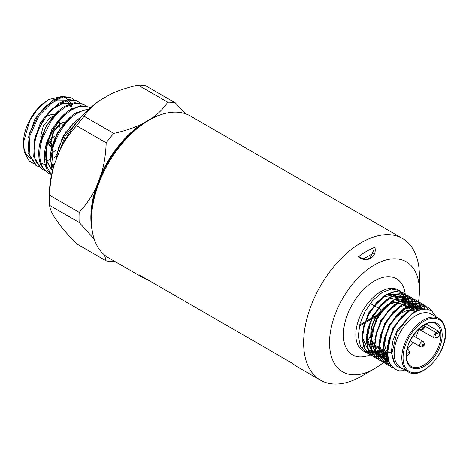 <?xml version="1.0" encoding="UTF-8"?>
<svg xmlns="http://www.w3.org/2000/svg" width="469" height="469" viewBox="0 0 469 469"><rect width="100%" height="100%" fill="white"/><g stroke="black" fill="none" stroke-linecap="round" stroke-linejoin="round"><path stroke-width="0.7" d="M374.889 247.257C377.234 257.323 366.699 263.461 358.304 256.836L359.236 256.778C363.135 259.263 366.729 259.691 370.012 258.056L374.004 249.59L373.951 248.283L374.889 247.257A74.682 43.119 120 0 0 358.304 256.836M418.506 301.719A63.555 36.693 120 0 0 419.403 290.868A63.555 36.693 120 0 0 374.467 264.921A63.555 36.693 120 0 0 329.525 342.757A63.555 36.693 120 0 0 374.467 368.704A63.555 36.693 120 0 0 383.396 362.519M419.403 290.868L419.403 275.919A81.858 47.263 -60 0 0 402.449 238.445A81.858 47.263 -60 0 0 361.523 242.502A81.858 47.263 -60 0 0 303.636 342.757A81.858 47.263 -60 0 0 320.591 380.23A81.858 47.263 -60 0 0 361.523 376.179L374.467 368.704M438.521 336.513L439.207 336.115A24.599 14.205 -60 0 0 439.289 334.151A24.599 14.205 -60 0 0 439.207 332.281L438.521 331.243L426.122 324.026M54.773 114.77A15.231 8.794 120 0 0 48.078 115.943M51.971 117.438L52.657 117.238M61.117 140.067L61.386 139.768M65.607 132.451L65.83 131.695M62.946 125.282L62.852 124.695M59.182 121.582L59.657 123.628M59.692 124.525L58.983 128.629M54.756 135.946L51.408 138.877M50.552 139.399L50.154 139.615A12.3 7.099 -60 0 1 48.612 140.348M48.465 140.764L50.928 144.223M49.714 159.712L46.701 160.738M44.655 161.225L44.022 161.342M62.101 96.456L48.876 99.475L47.217 100.489L37.086 109.728L29.629 121.061L23.45 142.482L24.095 151.405L29.031 160.785A37.883 21.873 120 0 0 30.796 162.127A37.883 21.873 120 0 0 33.293 163.341M31.001 158.657A34.765 20.073 -60 0 1 30.508 158.37M29.477 157.672A34.765 20.073 -60 0 1 23.514 141.515M23.45 142.482L23.55 140.653A34.765 20.073 -60 0 1 46.449 100.999L47.217 100.489M46.841 100.741A34.765 20.073 -60 0 1 48.078 99.991M71.775 106.68L71.03 104.341M70.69 103.538L70.432 102.998M70.291 102.729L68.603 100.225M68.017 99.592L63.796 96.913M33.381 163.429L29.031 160.785M39.097 167.023L35.591 165.147L28.023 152.941L29.23 133.858L38.61 114.108L52.88 100.12L62.529 96.391L70.737 97.622L71.792 98.179M36.605 165.78L29.172 154.225L29.94 135.559L39.126 115.409L53.917 100.683L63.766 96.913L71.792 98.185L74.079 99.768M44.819 170.622L41.301 168.74L33.692 156.458L34.905 137.247L44.356 117.367L58.725 103.286L68.445 99.528L76.705 100.776L80.052 102.922M42.316 169.373L36.512 162.649C34.653 158.704 33.862 153.967 34.137 148.427C34.724 131.977 46.712 111.546 59.762 103.842L69.348 100.102L77.76 101.327M51.596 174.585L51.086 174.421M50.523 174.216L48.031 172.967L43.424 168.389C41.149 164.871 39.924 160.445 39.754 155.11C39.63 149.746 40.557 144.083 42.538 138.115L50.998 121.365C54.644 116.195 58.654 111.985 63.028 108.755L65.607 107.008L75.673 103.186L83.734 104.481L86.032 106.07M48.026 172.973L47.017 172.334L41.184 165.569C39.314 161.606 38.517 156.839 38.792 151.276C39.396 134.732 51.443 114.196 64.57 106.451L74.354 102.664L82.673 103.925L83.734 104.481M49.532 173.589L50.083 173.788M51.537 174.861L46.49 166.067L45.581 153.674C46.83 137.294 58.684 117.725 71.452 110.174C78.739 105.824 84.959 105.05 90.112 107.858L90.265 107.946M90.112 107.858L88.647 107.073L80.539 105.771L70.414 109.611L67.817 111.364C63.421 114.618 59.387 118.845 55.723 124.051L47.211 140.888C45.223 146.885 44.291 152.577 44.414 157.971C44.584 163.335 45.81 167.791 48.102 171.326L51.496 175.054M89.327 108.802L76.259 112.777C63.421 120.369 51.502 140.038 50.242 156.511L52.206 171.947M52.51 170.734L51.789 168.101C47.428 151.053 61.052 122.679 77.297 113.34C81.289 110.895 85.088 109.57 88.694 109.359L88.729 109.359M57.511 156.206L65.519 135.33L79.56 118.991M82.421 115.749L72.66 123.816L64.464 134.82L58.602 147.565L55.864 160.457M54.363 157.684A37.883 21.873 120 0 0 55.494 156.793M56.655 154.834L63.497 135.447L76.353 120.234M53.132 168.389L51.092 162.385M50.998 151.37L57.781 132.147L70.52 117.062M51.309 169.497L45.429 158.856M45.323 147.97L52.065 128.852L64.74 113.856M50.992 168.348L50.3 168.195M39.654 144.563L46.343 125.563L58.93 110.666M54.521 163.916L52.428 164.513M51.643 164.683L51.256 164.754M50.341 164.889L48.237 165.024M47.551 165.012L46.191 164.895M45.311 164.754L41.43 163.341M33.985 141.128L40.621 122.274L53.103 107.495M61.281 102.957L71.534 103.28M28.328 137.657L34.905 118.968L47.281 104.317M55.418 99.803L65.578 100.132M66.557 100.724L68.281 102.213M68.697 102.688L69.6 103.93M70.057 104.716L71.569 108.931M53.402 167.445L52 151.968M51.215 169.168L46.666 160.58L46.331 148.538M54.093 108.087L63.309 103.221L71.423 103.309M48.307 104.88L57.453 100.067L65.496 100.178M56.081 149.851L51.842 153.252M47.967 142.259L51.696 147.565M65.191 121.981L60.712 123.558L53.712 131.625L51.051 142.207L51.983 146.351M61.005 127.967L57.025 133.542L54.949 138.935M52.387 116.945L53.138 116.652M40.961 138.355L41.09 138.894M47.17 144.968L47.498 145.173M47.768 142.893L50.81 147.084L51.707 147.501M65.789 121.805L60.302 123.318L53.296 131.384L50.634 141.966L51.889 146.727M54.498 138.83L54.093 140.981M40.697 136.227L43.353 125.645L50.359 117.578L53.536 116.177M114.665 261.339L113.762 261.544A87.275 50.388 120 0 1 106.176 260.87L76.576 243.78C70.051 237.115 64.552 230.953 60.073 225.296L54.275 217.047C51.49 212.375 49.931 208.488 49.591 205.387A87.275 50.388 120 0 1 49.438 200.421A87.275 50.388 120 0 1 49.591 195.274L79.191 212.363A87.275 50.388 120 0 0 79.191 222.476L49.591 205.387M49.438 200.421L49.438 193.597A78.921 45.563 -60 0 1 54.275 164.56L60.073 149.605A78.921 45.563 -60 0 1 99.44 100.636L111.042 93.941C119.149 90.23 128.184 87.293 138.138 85.118A87.275 50.388 120 0 1 145.724 85.798L175.324 102.887A87.275 50.388 120 0 0 167.732 102.207L138.138 85.118M84.162 116.283L113.762 133.372A87.275 50.388 120 0 0 106.176 142.811L76.576 125.721A87.275 50.388 120 0 1 84.162 116.283C87.914 110.549 93.003 105.332 99.44 100.636M92.399 231.68A78.921 45.563 -60 0 1 95.694 188.474L101.492 173.524A78.921 45.563 -60 0 1 140.858 124.549L152.46 117.854A78.921 45.563 -60 0 1 159.706 115.104M60.073 149.605C64.534 140.753 70.039 132.791 76.576 125.721M113.762 133.372C123.746 131.185 132.78 128.248 140.858 124.549M101.492 173.524C104.27 163.763 105.83 153.521 106.176 142.811M175.324 102.887L185.454 113.756M152.46 117.854C158.85 113.199 163.945 107.987 167.732 102.207M49.591 195.274C49.925 184.645 51.484 174.409 54.275 164.56M106.176 260.87L104.487 254.984M79.191 212.363C85.745 205.264 91.25 197.297 95.694 188.474M94.263 239.161L79.191 222.476M91.467 220.266L91.467 217.634A78.64 45.399 -60 0 1 147.073 121.324L149.353 120.005A81.858 47.263 120 0 0 91.467 220.266A81.858 47.263 120 0 0 108.421 257.739L143.42 277.941A81.858 47.263 120 0 0 144.024 278.281L144.563 277.97M402.449 238.445L190.279 115.954A81.858 47.263 120 0 0 149.353 120.005L147.073 121.324A78.64 45.399 -60 0 1 147.073 121.319M370.481 336.197L366.623 342.376M366.301 342.851L363.704 346.433M363.493 346.708L361.898 348.713M370.234 303.461L373.992 305.63M374.373 305.847L378.137 308.022M378.518 308.239L381.045 309.704M147.202 279.495L144.024 278.281M320.591 380.23L296.672 366.424A81.858 47.263 120 0 1 292.222 363.223L138.971 274.74A81.858 47.263 120 0 0 143.42 277.941M408.171 371.782L400.508 367.356A30.755 17.758 -60 0 1 394.142 353.28A30.755 17.758 -60 0 1 407.561 322.332A30.755 17.758 -60 0 1 431.263 314.095L438.925 318.515C443.246 321.154 445.456 325.967 445.55 332.955C446.517 353.989 420.84 380.81 408.171 371.782A30.755 17.758 -60 0 1 401.804 357.706A30.755 17.758 -60 0 1 415.223 326.758A30.755 17.758 -60 0 1 438.925 318.515M436.223 316.956L431.773 310.976L426.251 308.983L417.633 310.642L410.738 314.875L397.079 332.187L391.867 353.28L393.262 360.825L396.733 366.166L403.745 369.226M372.193 355.865L370.217 354.939L364.571 348.59L362.42 338.554L364.055 326.33L369.179 313.761L376.982 302.74L386.233 294.913L395.484 291.454L403.293 292.873L405.064 294.145M405.228 294.298L406.758 295.998M406.899 296.191L408.159 298.348M408.27 298.589L409.232 301.274M409.314 301.573L409.906 304.897M409.941 305.266L410.041 308.983M372.023 355.719L369.836 354.722L364.19 348.373L362.039 338.337L363.674 326.113L368.798 313.544L376.607 302.517L385.858 294.69L395.109 291.237L402.912 292.656L404.853 294.075M405.017 294.233L406.517 295.968M406.658 296.168L407.895 298.372M408.001 298.618L408.933 301.356M409.009 301.661L409.56 305.049M409.595 305.43L409.671 308.444L409.22 308.514M368.048 353.474L366.072 352.553L360.426 346.204L358.275 336.162L359.911 323.938L365.04 311.369L372.843 300.348L382.094 292.521L391.345 289.062L399.148 290.481L400.919 291.753M401.089 291.906L402.613 293.606M402.754 293.799L404.02 295.957M404.131 296.203L405.093 298.882M405.169 299.181L405.761 302.505M405.796 302.874L405.908 306.269L406.564 306.65M405.908 370.475A35.146 20.29 -60 0 1 399.318 370.827L395.068 369.291L389.422 362.942L387.271 352.905L388.907 340.682L394.03 328.107L401.833 317.085L411.09 309.259L420.341 305.806L428.144 307.218L432.301 311.369M394.88 369.179L389.041 362.719L386.89 352.682L388.525 340.459L393.655 327.89L401.458 316.868L410.709 309.042L419.96 305.583L427.763 307.002L431.838 311.017M392.899 367.819L390.923 366.899L385.278 360.55L383.132 350.513L384.762 338.29L389.891 325.721L397.694 314.693L406.945 306.867L416.196 303.414L423.999 304.827L425.77 306.105M425.94 306.251L428.385 309.364M392.729 367.678L390.548 366.682L384.902 360.333L382.751 350.29L384.381 338.067L389.51 325.498L397.313 314.476L406.564 306.65L415.815 303.191L423.618 304.61L425.559 306.034M425.723 306.187L428.08 309.288M388.76 365.433L386.784 364.507L381.139 358.158L378.987 348.121L380.623 335.898L385.747 323.329L393.55 312.301L402.801 304.475L412.058 301.022L419.861 302.441L421.631 303.713M421.795 303.859L423.325 305.559M423.466 305.753L425.166 308.93M388.59 365.287L386.403 364.29L380.758 357.941L378.606 347.898L380.242 335.675L385.371 323.106L393.174 312.084L402.425 304.258L411.676 300.805L419.479 302.218L421.42 303.642M421.584 303.795L423.085 305.536M423.226 305.735L424.873 308.93M384.615 363.041L382.64 362.115L376.994 355.766L374.848 345.729L376.478 333.506L381.608 320.937L389.411 309.909L398.662 302.089L407.913 298.63L415.716 300.049L417.486 301.321M417.656 301.473L419.18 303.167M419.321 303.367L420.587 305.524M420.699 305.765L421.866 309.264M384.445 362.895L382.264 361.898L376.619 355.549L374.467 345.506L376.097 333.283L381.227 320.714L389.03 309.692L398.281 301.866L407.532 298.413L415.335 299.826L417.275 301.25M417.439 301.403L418.946 303.144M419.081 303.343L420.318 305.548M420.429 305.794L421.549 309.335M380.476 360.649L378.501 359.723L372.855 353.374L370.703 343.337L372.339 331.114L377.463 318.545L385.266 307.517L394.517 299.697L403.774 296.238L411.577 297.657L413.347 298.929M413.511 299.081L415.042 300.781M415.182 300.975L416.443 303.132M416.554 303.373L417.516 306.052M417.598 306.357L418.254 310.378M380.306 360.503L378.12 359.506L372.474 353.157L370.322 343.115L371.958 330.897L377.082 318.322L384.891 307.301L394.142 299.474L403.393 296.021L411.196 297.434L413.136 298.859M413.3 299.011L414.801 300.752M414.942 300.951L416.179 303.156M416.284 303.402L417.217 306.134M417.293 306.445L417.897 310.525M376.331 358.257L374.356 357.331L368.71 350.982L366.559 340.945L368.194 328.722L373.324 316.153L381.127 305.126L390.378 297.305L399.629 293.846L407.432 295.265L409.203 296.537M409.373 296.689L410.897 298.39M411.037 298.583L412.304 300.74M412.415 300.981L413.377 303.666M413.453 303.965L414.045 307.283M414.08 307.658L414.186 311.34M376.161 358.111L373.981 357.114L368.335 350.765L366.183 340.729L367.813 328.505L372.943 315.936L380.746 304.909L389.997 297.082L399.248 293.629L407.051 295.042L408.991 296.467M409.156 296.625L410.662 298.36M410.797 298.56L412.034 300.764M412.145 301.01L413.078 303.742M413.154 304.053L413.705 307.441M413.734 307.822L413.816 310.836M399.318 370.827L404.202 370.651M391.152 366.066L388.971 365.503M391.005 365.884L388.801 365.357M389.651 363.885L387.242 363.709M387.013 363.674L384.826 363.112M389.528 363.663L387.095 363.528M386.866 363.493L384.656 362.965M388.414 361.241L385.764 361.493M385.506 361.493L383.103 361.318M382.868 361.282L380.687 360.725M388.314 360.978L385.641 361.265M385.383 361.271L382.956 361.136M382.722 361.101L380.517 360.573M387.494 358.058L384.557 358.803M384.275 358.849L381.619 359.102M381.367 359.102L378.958 358.926M378.729 358.891L376.543 358.334M387.423 357.736L384.457 358.533M384.175 358.586L381.496 358.873M381.244 358.879L378.811 358.744M378.583 358.709L376.373 358.181M386.96 354.201L383.665 355.566M383.349 355.666L380.412 356.411M380.13 356.463L377.481 356.71M377.223 356.71L374.819 356.54M374.584 356.499L372.404 355.942M386.937 353.802L383.601 355.238M383.284 355.344L380.318 356.141M380.031 356.194L377.357 356.481M377.099 356.493L374.672 356.352M374.438 356.317L372.234 355.795M384.463 350.947L383.173 351.633M382.815 351.809L379.521 353.175M379.21 353.28L376.273 354.019M375.991 354.072L373.336 354.318M373.084 354.324L370.674 354.148M370.446 354.107L368.259 353.55M406.945 306.867L409.671 308.444M383.425 362.49A63.555 36.693 120 0 0 383.736 362.238M383.83 362.162A63.555 36.693 120 0 0 384.65 361.476M384.885 361.277A63.555 36.693 120 0 0 385.225 360.983M385.412 360.819A63.555 36.693 120 0 0 387.664 358.797M416.413 311.211A63.555 36.693 120 0 0 417.451 307.142M417.703 306.005A63.555 36.693 120 0 0 418.237 303.302M418.272 303.097A63.555 36.693 120 0 0 418.389 302.423M418.418 302.241A63.555 36.693 120 0 0 418.495 301.772M388.127 352.77L387.963 350.366L391.187 334.028M398.996 320.497L409.244 311.129L417.152 308.057L423.947 308.971M388.174 360.561L383.824 347.98L387.042 331.636M394.851 318.105L405.099 308.737L418.072 305.917M418.641 306.093L420.359 306.873L422.979 309.077M388.361 361.107L384.498 358.644M384.029 358.169L379.679 345.589L382.903 329.244M390.712 315.713L400.954 306.345L413.928 303.525M414.496 303.701L418.108 305.911M418.36 306.157L420.646 309.563M387.845 359.506L384.568 358.844M384.222 358.715L380.482 356.598M386.567 313.321L396.815 303.953L409.789 301.133M410.357 301.309L413.969 303.519M414.221 303.765L416.155 306.462M416.308 306.761L417.621 310.648M387.283 356.944L384.029 357.132M383.706 357.114L380.423 356.452M380.078 356.323L376.214 353.861M375.745 353.392L371.395 340.805L374.62 324.466M382.428 310.929L392.67 301.561L405.644 298.741M406.213 298.923L409.824 301.127M410.076 301.374L412.011 304.07M412.163 304.369L413.336 307.611M413.418 307.975L413.887 311.17M386.925 353.562L383.472 354.5M383.138 354.552L379.89 354.74M379.562 354.722L376.285 354.06M375.939 353.931L372.075 351.474M371.606 351L367.256 338.413L370.475 322.074M378.284 308.538L388.531 299.169L401.505 296.349M402.074 296.531L405.685 298.735M405.937 298.982L407.872 301.678M408.024 301.977L409.191 305.225M409.279 305.583L409.748 308.813M384.017 350.683L383.144 351.035M382.78 351.17L379.333 352.108M378.999 352.16L375.745 352.348M375.423 352.33L372.14 351.668M371.794 351.539L368.054 349.423M374.145 306.146L384.387 296.777L397.36 293.963M397.929 294.139L401.54 296.344M401.792 296.596L403.727 299.286M403.879 299.585L405.052 302.833M405.134 303.191L405.609 306.462M387.271 352.905L391.281 352.283L392.717 341.291L397.296 329.994L412.556 313.04L417.557 310.677M387.189 347.154L393.151 327.602L407.637 311.14M411.43 309.053L423.97 308.971M388.338 361.036L383.12 349.593M383.044 344.762L389.012 325.21L403.492 308.749M407.291 306.662L418.407 305.841M418.864 306.046L422.581 309.135M388.285 360.884L384.621 358.99M384.193 358.644L378.981 347.207M378.905 342.37L384.867 322.819L399.354 306.357M403.147 304.27L414.268 303.449M414.725 303.654L417.815 305.981M418.037 306.239L420.089 309.722M387.728 359.061L384.48 358.592M384.14 358.498L381.766 357.46M380.054 356.252L374.837 344.815M374.76 339.978L380.728 320.427L395.209 303.965M399.008 301.878L410.123 301.063M410.58 301.262L413.67 303.59M413.898 303.848L415.651 306.638M415.786 306.949L416.941 310.953M387.183 356.334L383.912 356.669M383.583 356.669L380.336 356.2M380.001 356.106L376.337 354.206M375.909 353.861L370.698 342.423M370.621 337.586L376.584 318.035L391.07 301.573M394.863 299.492L405.984 298.671M406.441 298.87L409.531 301.198M409.754 301.456L411.506 304.246M411.647 304.557L412.685 307.934M412.755 308.315L413.06 310.701M386.896 352.782L383.384 353.872M383.044 353.943L379.767 354.283M379.444 354.277L376.197 353.814M375.857 353.714L372.198 351.814M371.77 351.469L366.553 340.031M366.477 335.194L372.445 315.643L386.925 299.187M390.724 297.1L401.839 296.279M402.296 296.478L405.386 298.806M405.615 299.064L407.368 301.854M407.502 302.165L408.54 305.542M408.616 305.923L408.921 308.344M382.751 350.39L379.239 351.48M378.899 351.551L375.628 351.891M375.3 351.885L372.052 351.422M371.718 351.322L369.338 350.284M367.626 349.077L362.414 337.639M362.338 332.802L368.3 313.257L382.786 296.795M386.579 294.708L397.7 293.887M398.158 294.092L401.247 296.414M401.47 296.672L403.223 299.462M403.363 299.773L404.401 303.15M404.471 303.531L404.782 305.987M391.281 352.283L394.974 364.108M363.762 258.765L373.576 253.096M373.951 250.827L373.951 248.283M376.677 315.18L372.579 317.542M371.888 317.947L365.586 321.582M365.005 321.916L359.629 325.023M359.365 326.131L364.583 323.118M365.152 322.789L371.237 319.278M371.905 318.891L375.728 316.686M418.729 329.132A24.599 14.205 -60 0 1 415.792 337.293M412.867 342.364A24.599 14.205 -60 0 1 407.215 349.036M411.249 366.453A24.599 14.205 120 0 0 430.202 359.864A24.599 14.205 120 0 0 440.942 335.106A24.599 14.205 120 0 0 435.848 323.845C427.171 316.716 405.415 338.43 406.406 355.555C406.559 361.066 408.171 364.7 411.249 366.453M386.89 351.281A24.599 14.205 -60 0 1 384.721 342.821A24.599 14.205 -60 0 1 386.321 333.465M438.978 336.543L436.516 337.961A0.879 0.51 -120 0 0 436.698 337.563L439.207 336.115M391.322 323.247A24.599 14.205 -60 0 1 408.663 310.384M409.443 310.326A24.599 14.205 -60 0 1 414.367 311.445A24.599 14.205 -60 0 1 414.414 311.469L415.141 311.891M375.833 345.893A24.499 14.146 -60 0 1 374.837 345.202L378.6 347.511M370.903 338.694L374.455 344.903A24.499 14.146 -60 0 1 371.014 337.686M370.844 336.015A24.499 14.146 -60 0 1 386.098 306.011M387.869 304.85A24.499 14.146 -60 0 1 397.36 302.446M397.923 302.546A24.499 14.146 -60 0 1 400.333 303.461A24.499 14.146 -60 0 1 400.379 303.484M439.207 332.281L436.698 333.729A2.345 1.354 120 0 0 435.162 335.798A2.345 1.354 120 0 0 435.525 337.68A2.345 1.354 120 0 0 436.698 337.563M424.175 325.709L436.082 332.656L438.521 331.243M418.694 329.109L434.476 338.085A3.224 1.864 -60 0 1 434.47 338.085A3.224 1.864 -60 0 1 433.972 335.499A3.224 1.864 -60 0 1 436.082 332.656A0.879 0.51 60 0 1 436.698 333.729M418.887 328.933L420.294 329.742A2.931 1.688 -60 0 1 419.843 329.226A2.931 1.688 -60 0 1 419.691 328.206M410.187 340.822L420.294 346.655A2.931 1.688 -60 0 1 420.963 342.364A2.931 1.688 -60 0 1 423.22 341.579L413.119 335.745M406.945 350.284A2.931 1.688 -60 0 1 408.575 350.032L407.174 349.223M423.783 327.438A0.879 0.51 120 0 0 422.968 327.52A0.879 0.51 120 0 0 422.633 328.652A0.879 0.51 120 0 0 423.443 328.57A0.879 0.51 120 0 0 423.783 327.438M423.443 345.477A0.879 0.51 120 0 0 423.783 344.346A0.879 0.51 120 0 0 422.968 344.428A0.879 0.51 120 0 0 422.633 345.559A0.879 0.51 120 0 0 423.443 345.477M407.989 354.013A0.879 0.51 120 0 0 408.798 353.937A0.879 0.51 120 0 0 409.138 352.805A0.879 0.51 120 0 0 408.323 352.881A0.879 0.51 120 0 0 407.989 354.013M445.292 333.312A29.875 17.247 120 0 0 424.169 321.118A29.875 17.247 120 0 0 403.047 357.706A29.875 17.247 120 0 0 424.169 369.9A29.875 17.247 120 0 0 445.292 333.312M406.154 355.912A25.478 14.709 -60 0 1 424.169 324.706A25.478 14.709 -60 0 1 442.185 335.106A25.478 14.709 -60 0 1 424.169 366.312A25.478 14.709 -60 0 1 406.154 355.912M405.527 299.087A43.934 25.367 -60 0 1 405.492 300.647M371.471 354.247A43.934 25.367 -60 0 1 370.956 354.482M370.821 354.541A43.934 25.367 -60 0 1 370.076 354.857A43.934 25.367 -60 0 1 343.402 334.749A43.934 25.367 -60 0 1 372.368 282.232A43.934 25.367 -60 0 1 405.245 294.21M399.148 290.481L398.251 289.965A35.146 20.29 120 0 0 371.167 299.38A35.146 20.29 120 0 0 355.824 334.749A35.146 20.29 120 0 0 363.106 350.835L366.072 352.553M364.624 351.574A35.146 20.29 120 0 0 366.723 352.201M366.946 352.248A35.146 20.29 120 0 0 369.273 352.483M369.519 352.483A35.146 20.29 120 0 0 372.087 352.289M372.363 352.242A35.146 20.29 120 0 0 375.218 351.551M375.522 351.451A35.146 20.29 120 0 0 378.735 350.132M379.081 349.962A35.146 20.29 120 0 0 380.992 348.913M405.533 306.052A35.146 20.29 120 0 0 405.386 303.068M405.351 302.693A35.146 20.29 120 0 0 404.735 299.31M404.653 298.999A35.146 20.29 120 0 0 403.68 296.25M403.563 295.998A35.146 20.29 120 0 0 402.296 293.764M402.156 293.559A35.146 20.29 120 0 0 400.632 291.771M400.462 291.612A35.146 20.29 120 0 0 398.703 290.235M405.28 294.497A43.934 25.367 -60 0 1 405.421 295.91M405.433 296.127A43.934 25.367 -60 0 1 405.533 298.771M51.227 147.325L50.81 147.084M379.04 347.769L382.745 349.938M383.126 350.161L386.884 352.366M397.97 302.517L402.091 304.463M402.478 304.68L406.265 306.832M406.646 307.054L410.439 309.206M410.821 309.423L414.367 311.445M434.476 338.085L436.516 337.961M370.639 337.422L370.973 328.581L374.42 319.02L387.629 304.498M389.047 303.771L397.436 302.399M420.294 329.742C423.53 329.965 424.832 328.634 424.199 325.756L423.841 325.193M420.294 346.655C421.637 347.271 422.698 347.072 423.484 346.052C424.832 344.897 424.744 343.408 423.22 341.579M406.412 355.385L407.936 355.168L409.326 353.855L409.777 351.973L408.575 350.032M402.853 299.967L402.924 303.959M402.9 304.416L402.871 304.903M378.354 347.365L375.13 349.299M374.807 349.464L371.835 350.748M371.554 350.841L368.974 351.516M368.734 351.557L366.5 351.715M366.295 351.703L364.395 351.392M403.293 292.873L402.912 292.656M428.144 307.218L427.763 307.002M423.999 304.827L423.618 304.61M419.861 302.441L419.479 302.218M415.716 300.049L415.335 299.826M411.577 297.657L411.196 297.434M407.432 295.265L407.051 295.042M395.068 369.291L394.687 369.068M390.923 366.899L390.548 366.682M386.784 364.507L386.403 364.29M382.64 362.115L382.264 361.898M378.501 359.723L378.12 359.506M374.356 357.331L373.981 357.114M370.217 354.939L369.836 354.722M402.824 299.615L402.302 296.478M402.232 296.197L401.376 293.735M401.276 293.518L400.145 291.654M400.022 291.489L398.621 290.194M423.982 308.965L423.671 308.79M420.359 306.873L419.526 306.398M386.732 360.327L385.905 359.852M416.214 304.481L415.387 304.006M412.075 302.095L411.243 301.614M378.448 355.549L377.621 355.068M407.93 299.703L407.104 299.222M374.309 353.157L373.482 352.676M403.791 297.311L402.959 296.83M399.647 294.919L398.82 294.438"/></g></svg>
